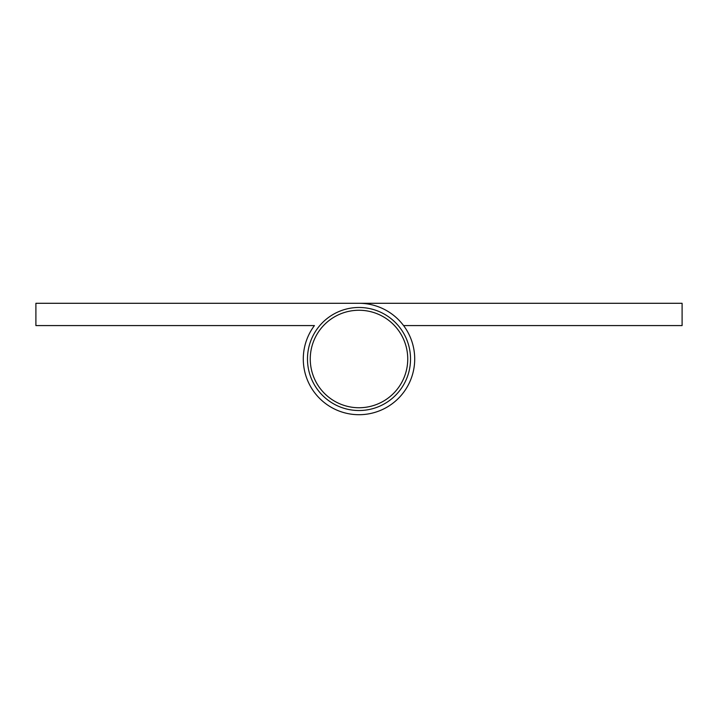 <?xml version="1.0" encoding="UTF-8"?>
<svg xmlns="http://www.w3.org/2000/svg" width="718" height="718" viewBox="0 0 718 718"><rect width="100%" height="100%" fill="white"/><g stroke="black" fill="none" stroke-linecap="round" stroke-linejoin="round"><path stroke-width="1.08" d="M359 414.708A55.708 55.708 0 0 0 414.708 359A55.708 55.708 0 0 0 359 303.292L35.9 303.292L35.9 325.577L314.43 325.577A55.708 55.708 0 0 0 359 414.708A55.708 55.708 0 0 1 314.43 325.577M359 303.292L682.1 303.292L682.1 325.577L403.57 325.577M307.475 359A51.525 51.525 0 0 1 359 307.475A51.525 51.525 0 0 1 410.525 359A51.525 51.525 0 0 0 359 307.475A51.525 51.525 0 0 0 307.475 359A51.525 51.525 0 0 0 359 410.525A51.525 51.525 0 0 0 410.525 359A51.525 51.525 0 0 1 359 410.525A51.525 51.525 0 0 1 307.475 359A51.525 51.525 0 0 0 359 410.525A51.525 51.525 0 0 0 410.525 359A51.525 51.525 0 0 1 359 410.525A51.525 51.525 0 0 1 307.475 359M407.743 359A48.743 48.743 0 0 0 359 310.257A48.743 48.743 0 0 0 310.257 359A48.743 48.743 0 0 0 359 407.743A48.743 48.743 0 0 0 407.743 359"/></g></svg>
